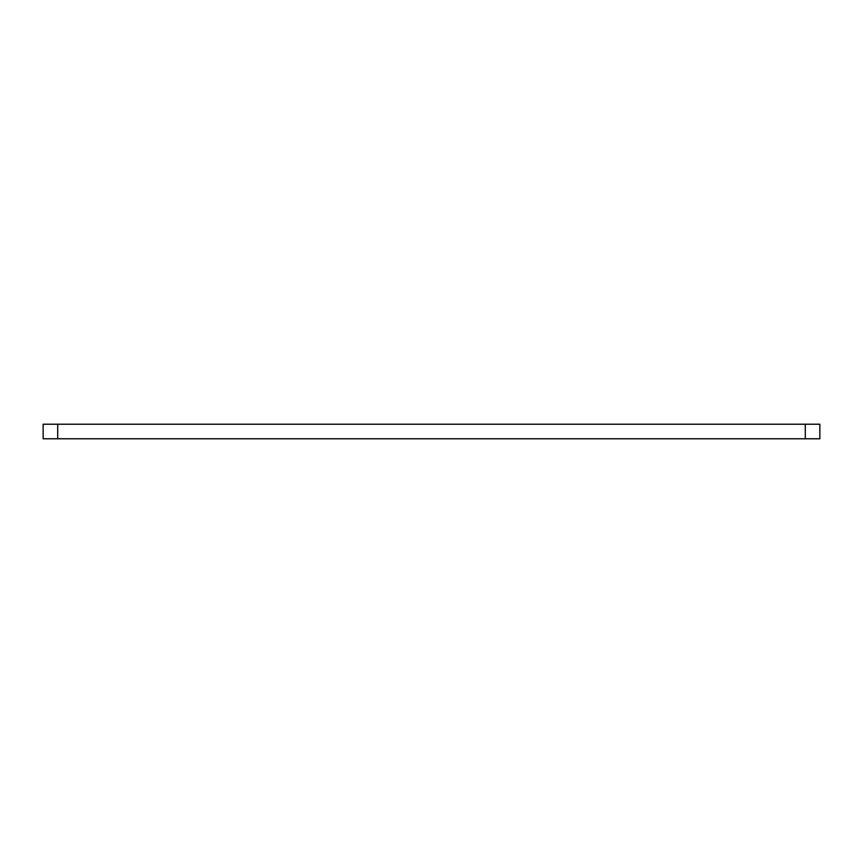 <?xml version="1.0" encoding="UTF-8"?>
<svg xmlns="http://www.w3.org/2000/svg" width="863" height="863" viewBox="0 0 863 863"><rect width="100%" height="100%" fill="white"/><g stroke="black" fill="none" stroke-linecap="round" stroke-linejoin="round"><path stroke-width="1.29" d="M57.713 438.782L43.15 438.782L43.15 424.218L819.85 424.218L819.85 438.782L57.713 438.782L57.713 424.218M805.287 438.782L805.287 424.218"/></g></svg>
